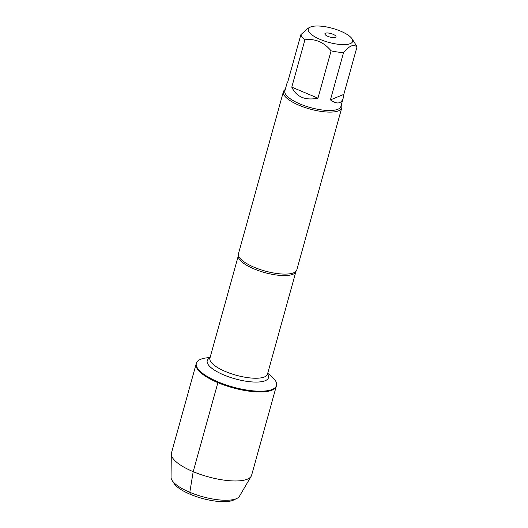 <?xml version="1.0" encoding="UTF-8"?>
<svg xmlns="http://www.w3.org/2000/svg" width="528" height="528" viewBox="0 0 528 528"><rect width="100%" height="100%" fill="white"/><g stroke="black" fill="none" stroke-linecap="round" stroke-linejoin="round"><path stroke-width="0.79" d="M267.716 373.283L271.201 376.167A41.593 13.127 -164.5 0 1 276.5 385.493A41.593 13.127 -164.5 0 1 218.09 381.916A41.593 13.127 -164.5 0 1 196.337 363.257A41.593 13.127 -164.5 0 1 205.682 357.997L210.157 357.324M217.886 382.642A41.593 13.127 15.5 0 0 276.302 386.219A41.593 13.127 -164.5 0 1 232.709 387.75A41.593 13.127 -164.5 0 1 196.139 363.983A41.593 13.127 15.5 0 0 217.886 382.642M332.171 43.223A23.014 7.267 15.5 0 0 352.011 38.782A23.014 7.267 15.5 0 0 340.593 31.139A23.014 7.267 15.5 0 0 310.187 27.179A23.014 7.267 15.5 0 0 332.171 43.223M310.187 27.179L308.154 28.182L300.881 34.63A29.066 9.174 15.5 0 0 304.907 39.831C315.058 38.405 323.789 42.075 331.089 50.84A29.066 9.174 15.5 0 0 343.55 52.569C349.437 45.632 353.905 43.791 356.948 47.058A29.066 9.174 15.5 0 0 356.149 45.23L352.011 38.782M343.55 52.569L330.422 99.891C337.062 104.557 341.339 103.897 343.259 97.904L340.87 106.504A29.066 9.174 -164.5 0 1 300.049 104.003A29.066 9.174 -164.5 0 1 284.849 90.968L287.232 82.368L287.76 81.952L300.881 34.63M343.259 97.904L343.827 94.38L356.948 47.058M304.907 39.831L291.779 87.153C296.564 97.046 305.296 100.716 317.968 98.162L331.089 50.84M283.378 91.753L238.451 253.744A30.281 9.557 15.5 0 0 238.418 255.334A30.281 9.557 15.5 0 0 254.285 267.326A30.281 9.557 15.5 0 0 296.017 271.306A30.281 9.557 15.5 0 0 296.809 269.927L341.735 107.936A30.281 9.557 -164.5 0 1 299.211 105.329A30.281 9.557 -164.5 0 1 283.378 91.753A30.281 9.557 -164.5 0 1 285.259 89.496M341.279 105.032A30.281 9.557 -164.5 0 1 341.735 107.936M327.901 36.353A5.782 1.822 -164.5 0 1 324.892 34.129A5.782 1.822 -164.5 0 1 330.937 33.548A5.782 1.822 -164.5 0 1 335.828 37.158A5.782 1.822 -164.5 0 1 327.901 36.353M343.827 94.38L330.422 99.891M317.968 98.162L291.779 87.153M196.337 363.257L171.448 453.011A41.593 13.127 15.5 0 0 171.296 454.106A41.593 13.127 15.5 0 0 208.019 476.777A41.593 13.127 15.5 0 0 251.176 476.263A41.593 13.127 15.5 0 0 251.612 475.24L276.5 385.493M172.135 480.473L174.016 483.41A32.868 10.375 15.5 0 0 202.033 498.366A32.868 10.375 15.5 0 0 233.752 499.976L236.874 498.432A35.62 11.246 -164.5 0 1 202.501 496.683A35.62 11.246 -164.5 0 1 172.135 480.473A35.62 11.246 -164.5 0 1 171.052 477.272L171.296 454.106M251.176 476.263L239.461 496.241A35.62 11.246 -164.5 0 1 236.874 498.432M218.869 382.239L217.886 382.642L193.195 471.669L189.809 492.307L190.324 494.327M296.03 271.286L295.951 271.465A29.865 9.425 -164.5 0 1 254.008 268.897A29.865 9.425 -164.5 0 1 238.392 255.499L238.418 255.308M238.392 255.499L209.92 358.169A29.865 9.425 15.5 0 0 225.542 371.56A29.865 9.425 15.5 0 0 267.485 374.128L267.458 374.2M267.557 373.864A31.792 10.039 -164.5 0 1 257.195 382.061A31.792 10.039 -164.5 0 1 223.846 374.966A31.792 10.039 -164.5 0 1 209.992 357.905M295.951 271.465L267.485 374.128"/></g></svg>
